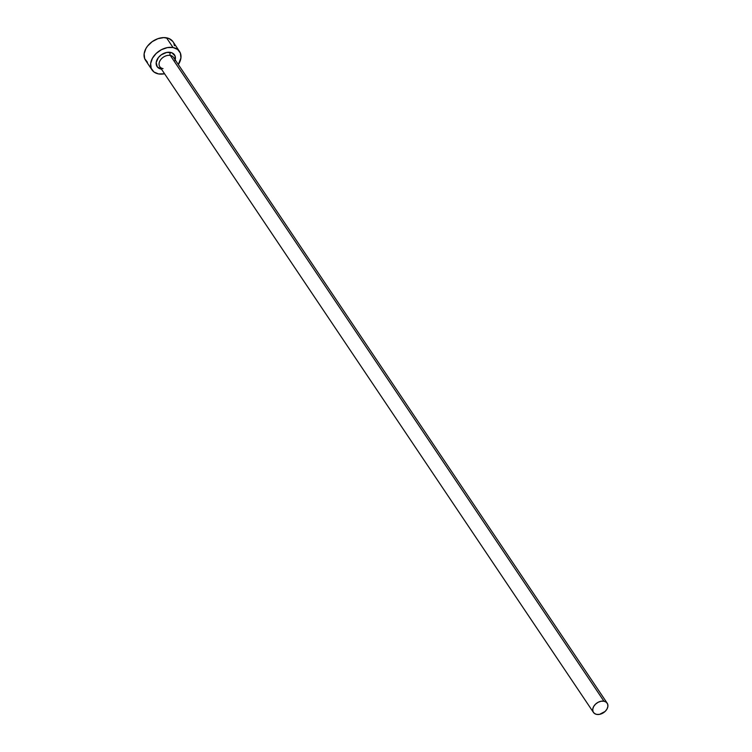 <?xml version="1.0" encoding="UTF-8"?>
<svg xmlns="http://www.w3.org/2000/svg" width="752" height="752" viewBox="0 0 752 752"><rect width="100%" height="100%" fill="white"/><g stroke="black" fill="none" stroke-linecap="round" stroke-linejoin="round"><path stroke-width="1.13" d="M161.454 69.128L161.191 69.09A10.49 7.426 -33.9 0 1 157.309 59.192A10.49 7.426 -33.9 0 1 170.384 52.367A2.209 1.26 -79.7 0 0 170.29 55.422A8.281 5.866 146.1 0 0 161.83 58.412A8.281 5.866 146.1 0 0 159.396 65.903A8.281 5.866 146.1 0 0 163.034 68.62M607.193 703.186L173.533 57.406A8.281 5.866 146.1 0 0 170.29 55.422L603.941 701.202A8.281 5.866 -33.9 0 1 607.193 703.186A8.281 5.866 -33.9 0 1 605.557 710.997A8.281 5.866 -33.9 0 1 596.684 714.4A8.281 5.866 -33.9 0 1 593.441 712.417A8.281 5.866 -33.9 0 1 595.076 704.596A8.281 5.866 -33.9 0 1 603.941 701.202L170.29 55.422A8.281 5.866 146.1 0 0 161.417 58.816A8.281 5.866 146.1 0 0 159.781 66.637L593.441 712.417M179.54 51.493L173.026 41.783A16.563 11.731 146.1 0 0 166.53 37.816L173.045 47.526A16.563 11.731 -33.9 0 1 179.54 51.493A16.563 11.731 -33.9 0 1 178.327 64.54L180.931 57.923L180.386 53.11L177.622 49.463L173.045 47.526L166.53 37.816A16.563 11.731 146.1 0 0 148.793 44.622A16.563 11.731 146.1 0 0 145.521 60.254L152.045 69.964A16.563 11.731 -33.9 0 1 155.316 54.323A16.563 11.731 -33.9 0 1 173.045 47.526L167.376 47.602L161.454 49.679L156.2 53.43L152.402 58.299L150.644 63.535L151.19 68.338L153.963 71.995L158.531 73.922A16.563 11.731 -33.9 0 1 152.045 69.964M164.585 73.781A16.563 11.731 -33.9 0 1 158.531 73.922L164.585 73.781M161.191 69.09L157.262 66.825L156.2 62.501L158.371 57.584L161.295 54.802L166.794 52.414L171.954 52.828L175.037 55.902L175 60.602M174.436 45.703L173.872 43.4M172.744 41.398L169.003 38.549L163.776 37.6L157.873 38.7L152.177 41.67L147.561 46.06L145.888 48.589L144.13 53.824L144.675 58.637L147.448 62.284M603.941 701.202L601.111 701.24L598.15 702.274L595.518 704.154L593.619 706.589L592.745 709.202L593.018 711.608L594.4 713.432L596.684 714.4L599.523 714.362L605.116 711.448L607.014 709.014L607.889 706.401L607.616 703.994L606.234 702.171L603.941 701.202M173.928 58.139A8.281 5.866 146.1 0 0 170.29 55.422A2.209 1.26 100.3 0 1 170.384 52.367A10.49 7.426 -33.9 0 1 175.207 59.897"/></g></svg>
